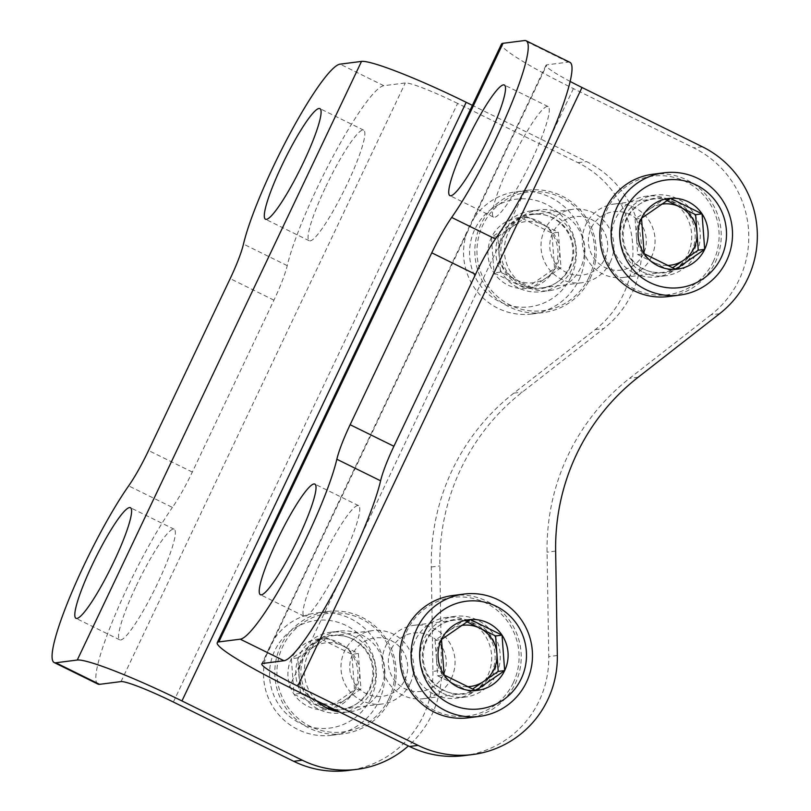 <?xml version="1.0" encoding="UTF-8"?>
<svg xmlns="http://www.w3.org/2000/svg" width="811" height="811" viewBox="0 0 811 811"><rect width="100%" height="100%" fill="white"/><g stroke="black" fill="none" stroke-linecap="round" stroke-linejoin="round"><path stroke-width="0.61" stroke-dasharray="4.05 3.04" d="M316.655 700.755A40.682 40.053 -97.3 0 1 306.335 658.664A40.682 40.053 -97.3 0 1 339.231 631.161A40.682 40.053 -97.3 0 1 361.767 634.942A40.682 40.053 -97.3 0 1 383.948 678.138A40.682 40.053 -97.3 0 1 349.561 711.876A40.682 40.053 -97.3 0 1 339.12 711.815M561.8 213.678A40.682 40.053 -97.3 0 1 583.981 256.884A40.682 40.053 -97.3 0 1 549.584 290.622A40.682 40.053 -97.3 0 1 504.695 255.343A40.682 40.053 -97.3 0 1 539.264 209.907A40.682 40.053 -97.3 0 1 561.8 213.678M173.361 702.042L457.617 103.413L577.959 162.676A98.628 97.097 -97.3 0 1 595.213 329.631L513.829 393.132A215.756 212.411 -97.3 0 0 431.259 567.011L432.932 671.407L441.508 670.312A98.628 97.097 -97.3 0 1 408.409 745.938M441.508 670.312L439.846 565.916A215.756 212.411 -97.3 0 1 522.406 392.027L603.8 328.536A98.628 97.097 -97.3 0 0 586.535 161.582L472.387 105.359M136.238 585.927A61.646 9.053 116.2 0 1 174.193 529.259A61.646 9.053 116.2 0 1 155.083 588.563A61.646 9.053 116.2 0 1 119.724 639.859A61.646 9.053 116.2 0 1 136.238 585.927M325.738 186.844A61.646 9.053 116.2 0 1 363.693 130.176A61.646 9.053 116.2 0 1 344.584 189.47A61.646 9.053 116.2 0 1 309.224 240.776A61.646 9.053 116.2 0 1 325.738 186.844M457.617 103.413A49.319 4.724 -154.6 0 0 405.277 82.955L383.836 85.702A110.955 16.301 116.2 0 0 333.625 155.337A110.955 16.301 116.2 0 0 287.236 265.633A49.319 7.248 116.2 0 1 273.936 300.161L192.319 472.063A49.319 7.248 116.2 0 1 172.419 507.433L128.655 485.88M97.938 684.099A110.955 16.301 116.2 0 1 115.192 614.789A110.955 16.301 116.2 0 1 172.419 507.433M353.19 636.037A40.682 40.053 -97.3 0 1 375.371 679.243A40.682 40.053 -97.3 0 1 340.985 712.97A40.682 40.053 -97.3 0 1 296.086 677.702A40.682 40.053 -97.3 0 1 330.655 632.266A40.682 40.053 -97.3 0 1 353.19 636.037M553.214 214.773A40.682 40.053 -97.3 0 1 575.404 257.979A40.682 40.053 -97.3 0 1 541.008 291.717A40.682 40.053 -97.3 0 1 496.119 256.448A40.682 40.053 -97.3 0 1 530.688 211.002A40.682 40.053 -97.3 0 1 553.214 214.773M432.932 671.407A98.628 97.097 -97.3 0 1 348.335 770.45M520.348 217.52L491.395 237.451L494.031 272.942L525.609 288.493L554.562 268.563L551.926 233.071L520.348 217.52A35.593 35.035 82.7 0 0 491.395 237.451A35.593 35.035 82.7 0 0 494.031 272.942A35.593 35.035 82.7 0 0 525.609 288.493A35.593 35.035 82.7 0 0 554.562 268.563A35.593 35.035 82.7 0 0 551.926 233.071A35.593 35.035 82.7 0 0 520.348 217.52L526.785 216.689L558.363 232.25L560.999 267.731L532.046 287.672L500.458 272.121L499.15 254.38A30.818 30.342 82.7 0 0 546.523 277.707A30.818 30.342 82.7 0 0 542.569 224.465A30.818 30.342 82.7 0 0 512.309 226.664L526.785 216.689M571.116 276.713A54.246 53.404 82.7 0 0 518.969 198.908A54.246 53.404 82.7 0 0 478.855 283.394A54.246 53.404 82.7 0 0 571.116 276.713M578.963 279.785A61.646 60.683 82.7 0 0 573.468 216.942A61.646 60.683 82.7 0 0 516.445 191.7A61.646 60.683 82.7 0 0 464.064 260.544A61.646 60.683 82.7 0 0 532.087 313.989A61.646 60.683 82.7 0 0 578.963 279.785M590.226 278.335A61.646 60.683 82.7 0 0 584.721 215.503A61.646 60.683 82.7 0 0 527.697 190.261A61.646 60.683 82.7 0 0 475.327 259.104A61.646 60.683 82.7 0 0 543.35 312.549A61.646 60.683 82.7 0 0 590.226 278.335M588.908 277.494A59.791 58.868 82.7 0 0 531.428 191.731A59.791 58.868 82.7 0 0 487.208 284.854A59.791 58.868 82.7 0 0 588.908 277.494M569.21 267.792A37.6 37.022 82.7 0 0 546.655 215.452A37.6 37.022 82.7 0 0 499.13 256.063A37.6 37.022 82.7 0 0 555.353 283.394A37.6 37.022 82.7 0 0 569.21 267.792M570.123 267.336A36.982 36.414 82.7 0 0 547.942 215.848A36.982 36.414 82.7 0 0 532.614 214.489A36.982 36.414 82.7 0 0 501.188 255.8A36.982 36.414 82.7 0 0 542.001 287.864A36.982 36.414 82.7 0 0 556.488 282.684A36.982 36.414 82.7 0 0 570.123 267.336M610.247 262.206A36.982 36.414 82.7 0 0 606.942 224.495A36.982 36.414 82.7 0 0 572.728 209.35A36.982 36.414 82.7 0 0 541.302 250.66A36.982 36.414 82.7 0 0 582.116 282.725A36.982 36.414 82.7 0 0 610.247 262.206M604.844 258.729A29.419 28.963 82.7 0 0 576.56 216.527A29.419 28.963 82.7 0 0 554.805 262.358A29.419 28.963 82.7 0 0 604.844 258.729M512.309 226.664A30.818 30.342 82.7 0 0 499.15 254.38L497.832 236.63L512.309 226.664M532.046 287.672L525.609 288.493M500.458 272.121L494.031 272.942M497.832 236.63L491.395 237.451M558.363 232.25L551.926 233.071M560.999 267.731L554.562 268.563M320.325 638.774L291.372 658.714L293.998 694.206L325.586 709.757L354.529 689.816L351.903 654.325L320.325 638.774A35.593 35.035 82.7 0 0 291.372 658.714A35.593 35.035 82.7 0 0 293.998 694.206A35.593 35.035 82.7 0 0 325.586 709.757A35.593 35.035 82.7 0 0 354.529 689.816A35.593 35.035 82.7 0 0 351.903 654.325A35.593 35.035 82.7 0 0 320.325 638.774L326.752 637.953L358.34 653.504L360.966 688.995L332.013 708.936L300.435 693.375L299.117 675.634A30.818 30.342 82.7 0 0 346.49 698.96A30.818 30.342 82.7 0 0 342.546 645.728A30.818 30.342 82.7 0 0 312.276 647.918L326.752 637.953M371.093 697.967A54.246 53.404 82.7 0 0 318.946 620.172A54.246 53.404 82.7 0 0 278.822 704.658A54.246 53.404 82.7 0 0 371.093 697.967M378.94 701.039A61.646 60.683 82.7 0 0 373.435 638.196A61.646 60.683 82.7 0 0 316.412 612.954A61.646 60.683 82.7 0 0 264.041 681.808A61.646 60.683 82.7 0 0 332.064 735.242A61.646 60.683 82.7 0 0 378.94 701.039M390.203 699.599A61.646 60.683 82.7 0 0 384.698 636.757A61.646 60.683 82.7 0 0 327.674 611.514A61.646 60.683 82.7 0 0 275.304 680.358A61.646 60.683 82.7 0 0 343.317 733.803A61.646 60.683 82.7 0 0 390.203 699.599M388.875 698.747A59.791 58.868 82.7 0 0 331.395 612.994A59.791 58.868 82.7 0 0 287.175 706.117A59.791 58.868 82.7 0 0 388.875 698.747M335.855 710.213A37.6 37.022 82.7 0 0 355.319 704.647A37.6 37.022 82.7 0 0 369.187 689.046A37.6 37.022 82.7 0 0 346.632 636.706A37.6 37.022 82.7 0 0 299.594 664.675A37.6 37.022 82.7 0 0 331.324 709.919M333.868 709.23A36.982 36.414 82.7 0 0 341.968 709.118A36.982 36.414 82.7 0 0 356.465 703.938A36.982 36.414 82.7 0 0 370.1 688.6A36.982 36.414 82.7 0 0 347.909 637.111A36.982 36.414 82.7 0 0 332.581 635.743A36.982 36.414 82.7 0 0 301.023 668.771A36.982 36.414 82.7 0 0 325.829 707.486M410.214 683.46A36.982 36.414 82.7 0 0 406.919 645.759A36.982 36.414 82.7 0 0 372.695 630.613A36.982 36.414 82.7 0 0 341.279 671.924A36.982 36.414 82.7 0 0 382.093 703.989A36.982 36.414 82.7 0 0 410.214 683.46M404.821 679.983A29.419 28.963 82.7 0 0 376.537 637.791A29.419 28.963 82.7 0 0 354.772 683.612A29.419 28.963 82.7 0 0 404.821 679.983M312.276 647.918A30.818 30.342 82.7 0 0 299.117 675.634L297.799 657.893L312.276 647.918M332.013 708.936L325.586 709.757M300.435 693.375L293.998 694.206M297.799 657.893L291.372 658.714M358.34 653.504L351.903 654.325M360.966 688.995L354.529 689.816M634.283 273.125A40.682 40.053 82.7 0 0 656.819 276.896A40.682 40.053 82.7 0 0 691.388 231.459A40.682 40.053 82.7 0 0 646.489 196.191A40.682 40.053 82.7 0 0 612.102 229.918A40.682 40.053 82.7 0 0 634.283 273.125M434.25 694.378A40.682 40.053 82.7 0 0 456.786 698.159A40.682 40.053 82.7 0 0 491.354 652.713A40.682 40.053 82.7 0 0 446.466 617.445A40.682 40.053 82.7 0 0 412.069 651.182A40.682 40.053 82.7 0 0 434.25 694.378M719.6 313.715L711.024 314.82A98.628 97.097 82.7 0 0 693.76 147.855L573.418 88.592A98.628 9.448 25.4 0 1 501.482 44.088M711.024 314.82L629.63 378.311A215.756 212.411 82.7 0 0 547.07 552.19L548.743 656.586A98.628 97.097 82.7 0 1 464.145 755.629M531.61 160.497A61.646 9.053 116.2 0 1 493.656 217.176A61.646 9.053 116.2 0 1 512.765 157.871A61.646 9.053 116.2 0 1 548.124 106.576A61.646 9.053 116.2 0 1 531.61 160.497M342.11 559.59A61.646 9.053 116.2 0 1 304.155 616.259A61.646 9.053 116.2 0 1 323.265 556.954A61.646 9.053 116.2 0 1 358.624 505.659A61.646 9.053 116.2 0 1 342.11 559.59M569.91 62.325A110.955 16.301 116.2 0 0 568.268 62.102L546.817 64.85L262.571 663.479M570.163 81.455A49.319 4.724 25.4 0 1 546.026 65.245A49.319 4.724 25.4 0 1 546.817 64.85M642.859 272.03A40.682 40.053 82.7 0 0 665.395 275.801A40.682 40.053 82.7 0 0 699.964 230.365A40.682 40.053 82.7 0 0 655.065 195.086A40.682 40.053 82.7 0 0 620.679 228.824A40.682 40.053 82.7 0 0 642.859 272.03M442.836 693.283A40.682 40.053 82.7 0 0 465.372 697.054A40.682 40.053 82.7 0 0 499.931 651.618A40.682 40.053 82.7 0 0 455.042 616.35A40.682 40.053 82.7 0 0 420.645 650.077A40.682 40.053 82.7 0 0 442.836 693.283M452.7 595.517A61.646 60.683 -97.3 0 1 509.724 620.76A61.646 60.683 -97.3 0 1 515.228 683.602A61.646 60.683 -97.3 0 1 468.352 717.806M513.262 682.832A59.791 58.868 -97.3 0 1 411.562 690.202A59.791 58.868 -97.3 0 1 455.782 597.078A59.791 58.868 -97.3 0 1 513.262 682.832M493.575 673.13A37.6 37.022 -97.3 0 1 449.395 692.614A37.6 37.022 -97.3 0 1 423.484 661.401A37.6 37.022 -97.3 0 1 440.697 624.673A37.6 37.022 -97.3 0 1 484.958 628.839A37.6 37.022 -97.3 0 1 493.575 673.13M491.567 673.049A36.982 36.414 -97.3 0 1 463.436 693.577A36.982 36.414 -97.3 0 1 448.108 692.209A36.982 36.414 -97.3 0 1 422.622 661.512A36.982 36.414 -97.3 0 1 439.562 625.382A36.982 36.414 -97.3 0 1 454.048 620.202A36.982 36.414 -97.3 0 1 488.263 635.348A36.982 36.414 -97.3 0 1 491.567 673.049M451.453 678.189A36.982 36.414 -97.3 0 1 423.322 698.707A36.982 36.414 -97.3 0 1 382.508 666.642A36.982 36.414 -97.3 0 1 413.934 625.332A36.982 36.414 -97.3 0 1 448.148 640.477A36.982 36.414 -97.3 0 1 451.453 678.189M443.424 675.046A29.419 28.963 -97.3 0 1 393.376 678.675A29.419 28.963 -97.3 0 1 415.141 632.854A29.419 28.963 -97.3 0 1 443.424 675.046M466.913 621.824L464.004 620.385L449.527 630.36A30.818 30.342 -97.3 0 1 461.216 625.534M467.106 686.694A30.818 30.342 -97.3 0 1 453.481 683.592L469.265 691.367L472.509 689.137M453.481 683.592A30.818 30.342 -97.3 0 1 436.369 658.076L437.687 675.816L453.481 683.592M436.369 658.076A30.818 30.342 -97.3 0 1 449.527 630.36L435.051 640.325L436.369 658.076M464.004 620.385L470.441 619.563M435.051 640.325L441.488 639.504M437.687 675.816L444.124 674.995M469.265 691.367L475.702 690.546M652.733 174.253A61.646 60.683 -97.3 0 1 709.757 199.506A61.646 60.683 -97.3 0 1 715.251 262.338A61.646 60.683 -97.3 0 1 668.376 296.552M713.295 261.578A59.791 58.868 -97.3 0 1 611.595 268.938A59.791 58.868 -97.3 0 1 655.815 175.815A59.791 58.868 -97.3 0 1 713.295 261.578M693.598 251.876A37.6 37.022 -97.3 0 1 649.418 271.361A37.6 37.022 -97.3 0 1 623.507 240.147A37.6 37.022 -97.3 0 1 640.731 203.409A37.6 37.022 -97.3 0 1 684.991 207.586A37.6 37.022 -97.3 0 1 693.598 251.876M691.59 251.795A36.982 36.414 -97.3 0 1 663.469 272.314A36.982 36.414 -97.3 0 1 648.141 270.955A36.982 36.414 -97.3 0 1 622.655 240.249A36.982 36.414 -97.3 0 1 639.585 204.119A36.982 36.414 -97.3 0 1 654.082 198.948A36.982 36.414 -97.3 0 1 688.296 214.094A36.982 36.414 -97.3 0 1 691.59 251.795M651.476 256.925A36.982 36.414 -97.3 0 1 623.355 277.453A36.982 36.414 -97.3 0 1 582.541 245.388A36.982 36.414 -97.3 0 1 613.957 204.078A36.982 36.414 -97.3 0 1 648.171 219.223A36.982 36.414 -97.3 0 1 651.476 256.925M643.447 253.792A29.419 28.963 -97.3 0 1 593.409 257.411A29.419 28.963 -97.3 0 1 615.164 211.59A29.419 28.963 -97.3 0 1 643.447 253.792M666.936 200.56L664.037 199.131L649.56 209.096A30.818 30.342 -97.3 0 1 661.239 204.281M667.129 265.43A30.818 30.342 -97.3 0 1 653.504 262.338L669.298 270.114L672.532 267.883M653.504 262.338A30.818 30.342 -97.3 0 1 636.402 236.812L637.71 254.563L653.504 262.338M636.402 236.812A30.818 30.342 -97.3 0 1 649.56 209.096L635.084 219.071L636.402 236.812M664.037 199.131L670.464 198.31M635.084 219.071L641.521 218.24M637.71 254.563L644.147 253.731M669.298 270.114L675.725 269.293M121.021 681.585L405.277 82.955M383.836 85.702L340.073 64.15M577.959 162.676L586.535 161.582M595.213 329.631L603.8 328.536M431.259 567.011L439.846 565.916M513.829 393.132L522.406 392.027M287.236 265.633L243.472 244.081M273.936 300.161L230.182 278.619M192.319 472.063L148.555 450.51M573.418 88.592L289.172 687.221M568.268 62.102L524.504 40.55M702.346 146.761L693.76 147.855M557.319 655.491L548.743 656.586M638.206 377.216L629.63 378.311M555.647 551.095L547.07 552.19M541.008 291.717L549.584 290.622M530.688 211.002L539.264 209.907M340.985 712.97L349.561 711.876M330.655 632.266L339.231 631.161M363.693 130.176L319.929 108.623M309.224 240.776L265.461 219.223M174.193 529.259L130.429 507.706M119.724 639.859L75.96 618.306M532.087 313.989L543.35 312.549M516.445 191.7L527.697 190.261M547.942 215.848L546.655 215.452M556.488 282.684L555.353 283.394M542.001 287.864L582.116 282.725M532.614 214.489L572.728 209.35M332.064 735.242L343.317 733.803M316.412 612.954L327.674 611.514M347.909 637.111L346.632 636.706M356.465 703.938L355.319 704.647M341.968 709.118L382.093 703.989M332.581 635.743L372.695 630.613M546.026 65.245L261.781 663.874M455.042 616.35L446.466 617.445M465.372 697.054L456.786 698.159M655.065 195.086L646.489 196.191M665.395 275.801L656.819 276.896M358.624 505.659L314.861 484.106M304.155 616.259L260.392 594.706M548.124 106.576L504.361 85.023M493.656 217.176L449.892 195.623M448.108 692.209L449.395 692.614M439.562 625.382L440.697 624.673M454.048 620.202L413.934 625.332M463.436 693.577L423.322 698.707M648.141 270.955L649.418 271.361M639.585 204.119L640.731 203.409M654.082 198.948L613.957 204.078M663.469 272.314L623.355 277.453"/><path stroke-width="1.22" d="M339.12 711.815A40.682 40.053 -97.3 0 1 316.655 700.755M408.409 745.938A98.628 97.097 -97.3 0 1 356.911 769.355A98.628 97.097 -97.3 0 1 302.29 760.211L181.948 700.937A98.628 9.448 -154.6 0 0 77.268 660.032L55.817 662.78A110.955 16.301 116.2 0 1 54.175 662.546A110.955 16.301 116.2 0 1 71.439 593.236A110.955 16.301 116.2 0 1 128.655 485.88A49.319 7.248 116.2 0 0 148.555 450.51L230.182 278.619A49.319 7.248 116.2 0 0 243.472 244.081A110.955 16.301 116.2 0 1 289.862 133.795A110.955 16.301 116.2 0 1 340.073 64.15L361.513 61.403A98.628 9.448 -154.6 0 1 466.193 102.308L472.387 105.359M92.474 564.385A61.646 9.053 116.2 0 1 130.429 507.706A61.646 9.053 116.2 0 1 111.32 567.011A61.646 9.053 116.2 0 1 75.96 618.306A61.646 9.053 116.2 0 1 92.474 564.385M281.975 165.292A61.646 9.053 116.2 0 1 319.929 108.623A61.646 9.053 116.2 0 1 300.82 167.918A61.646 9.053 116.2 0 1 265.461 219.223A61.646 9.053 116.2 0 1 281.975 165.292M54.175 662.546L97.938 684.099A110.955 16.301 116.2 0 0 99.581 684.332L121.021 681.585A49.319 4.724 -154.6 0 1 173.361 702.042L293.704 761.306L302.29 760.211M356.911 769.355L348.335 770.45A98.628 97.097 -97.3 0 1 293.704 761.306M331.324 709.919A37.6 37.022 82.7 0 0 335.855 710.213M325.829 707.486A36.982 36.414 82.7 0 0 333.868 709.23M582.004 87.497L297.749 686.126L418.091 745.39L409.514 746.485A98.628 97.097 82.7 0 0 464.145 755.629L472.722 754.534A98.628 97.097 82.7 0 0 557.319 655.491L555.647 551.095A215.756 212.411 82.7 0 1 638.206 377.216L719.6 313.715A98.628 97.097 82.7 0 0 702.346 146.761L582.004 87.497A49.319 4.724 25.4 0 1 570.163 81.455M409.514 746.485L289.172 687.221A98.628 9.448 25.4 0 1 217.236 642.717A98.628 9.448 25.4 0 1 218.808 641.927L240.249 639.18A110.955 16.301 116.2 0 0 290.46 569.535A110.955 16.301 116.2 0 0 336.849 459.249A49.319 7.248 116.2 0 1 350.139 424.711L431.766 252.819A49.319 7.248 116.2 0 1 451.666 217.449A110.955 16.301 116.2 0 0 508.882 110.093A110.955 16.301 116.2 0 0 526.146 40.783A110.955 16.301 116.2 0 0 524.504 40.55L503.053 43.297L218.808 641.927M217.236 642.717L501.482 44.088A98.628 9.448 25.4 0 1 503.053 43.297M487.847 138.945A61.646 9.053 116.2 0 1 449.892 195.623A61.646 9.053 116.2 0 1 469.001 136.319A61.646 9.053 116.2 0 1 504.361 85.023A61.646 9.053 116.2 0 1 487.847 138.945M298.347 538.038A61.646 9.053 116.2 0 1 260.392 594.706A61.646 9.053 116.2 0 1 279.501 535.412A61.646 9.053 116.2 0 1 314.861 484.106A61.646 9.053 116.2 0 1 298.347 538.038M297.749 686.126A49.319 4.724 25.4 0 1 261.781 663.874A49.319 4.724 25.4 0 1 262.571 663.479L284.012 660.732A110.955 16.301 116.2 0 0 334.223 591.087A110.955 16.301 116.2 0 0 380.602 480.801A49.319 7.248 116.2 0 1 393.903 446.263L475.53 274.371A49.319 7.248 116.2 0 1 495.42 238.992L451.666 217.449M526.146 40.783L569.91 62.325A110.955 16.301 116.2 0 1 552.646 131.646A110.955 16.301 116.2 0 1 495.42 238.992M418.091 745.39A98.628 97.097 82.7 0 0 472.722 754.534M444.124 674.995L441.488 639.504L470.441 619.563L502.019 635.114L504.655 670.606L475.702 690.546L444.124 674.995A35.593 35.035 -97.3 0 1 441.488 639.504A35.593 35.035 -97.3 0 1 470.441 619.563A35.593 35.035 -97.3 0 1 502.019 635.114A35.593 35.035 -97.3 0 1 504.655 670.606A35.593 35.035 -97.3 0 1 475.702 690.546A35.593 35.035 -97.3 0 1 444.124 674.995M521.209 678.766A54.246 53.404 -97.3 0 1 428.948 685.447A54.246 53.404 -97.3 0 1 469.062 600.961A54.246 53.404 -97.3 0 1 521.209 678.766M526.481 682.163A61.646 60.683 -97.3 0 1 479.605 716.366A61.646 60.683 -97.3 0 1 411.582 662.922A61.646 60.683 -97.3 0 1 463.963 594.078A61.646 60.683 -97.3 0 1 520.986 619.32A61.646 60.683 -97.3 0 1 526.481 682.163M479.605 716.366L468.352 717.806A61.646 60.683 -97.3 0 1 400.33 664.361A61.646 60.683 -97.3 0 1 452.7 595.517L463.963 594.078M461.216 625.534A30.818 30.342 -97.3 0 1 479.798 628.16L466.913 621.824M479.798 628.16A30.818 30.342 -97.3 0 1 496.9 653.686L495.592 635.946L479.798 628.16M496.9 653.686A30.818 30.342 -97.3 0 1 483.741 681.402L498.218 671.427L496.9 653.686M472.509 689.137L483.741 681.402A30.818 30.342 -97.3 0 1 467.106 686.694M495.592 635.946L502.019 635.114M498.218 671.427L504.655 670.606M644.147 253.731L641.521 218.24L670.464 198.31L702.052 213.861L704.678 249.352L675.725 269.293L644.147 253.731A35.593 35.035 -97.3 0 1 641.521 218.24A35.593 35.035 -97.3 0 1 670.464 198.31A35.593 35.035 -97.3 0 1 702.052 213.861A35.593 35.035 -97.3 0 1 704.678 249.352A35.593 35.035 -97.3 0 1 675.725 269.293A35.593 35.035 -97.3 0 1 644.147 253.731M721.232 257.503A54.246 53.404 -97.3 0 1 628.971 264.183A54.246 53.404 -97.3 0 1 669.085 179.697A54.246 53.404 -97.3 0 1 721.232 257.503M726.514 260.899A61.646 60.683 -97.3 0 1 679.638 295.103A61.646 60.683 -97.3 0 1 611.616 241.668A61.646 60.683 -97.3 0 1 663.986 172.814A61.646 60.683 -97.3 0 1 721.009 198.056A61.646 60.683 -97.3 0 1 726.514 260.899M679.638 295.103L668.376 296.552A61.646 60.683 -97.3 0 1 600.353 243.107A61.646 60.683 -97.3 0 1 652.733 174.253L663.986 172.814M661.239 204.281A30.818 30.342 -97.3 0 1 679.821 206.906L666.936 200.56M679.821 206.906A30.818 30.342 -97.3 0 1 696.933 232.433L695.615 214.682L679.821 206.906M696.933 232.433A30.818 30.342 -97.3 0 1 683.774 260.138L698.251 250.173L696.933 232.433M672.532 267.883L683.774 260.138A30.818 30.342 -97.3 0 1 667.129 265.43M695.615 214.682L702.052 213.861M698.251 250.173L704.678 249.352M181.948 700.937L466.193 102.308M77.268 660.032L361.513 61.403M99.581 684.332L55.817 662.78M284.012 660.732L240.249 639.18M380.602 480.801L336.849 459.249M393.903 446.263L350.139 424.711M475.53 274.371L431.766 252.819"/></g></svg>
